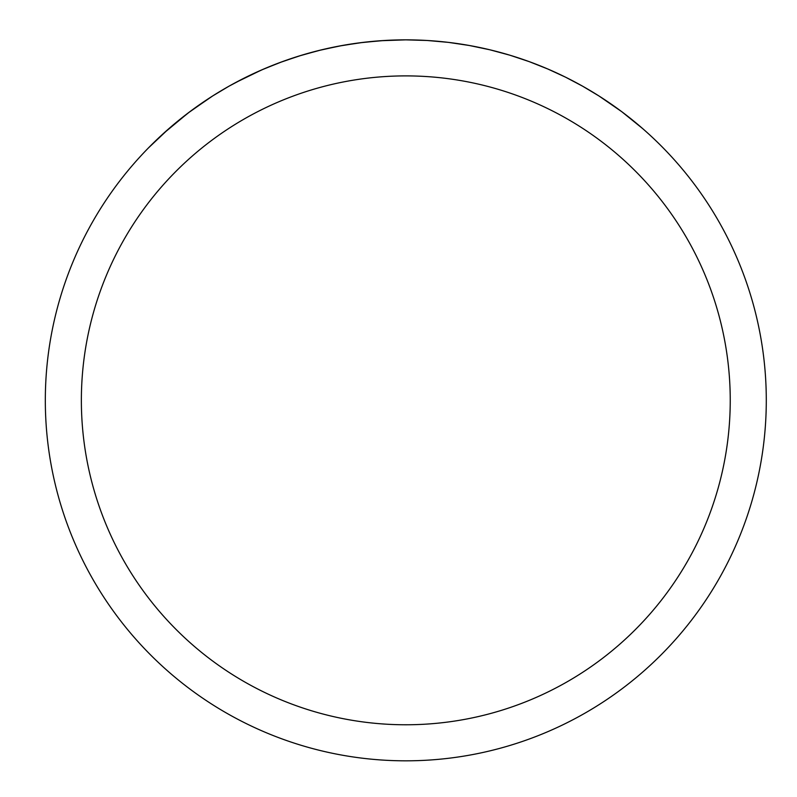 <?xml version="1.0" encoding="UTF-8"?>
<svg xmlns="http://www.w3.org/2000/svg" width="797" height="797" viewBox="0 0 797 797"><rect width="100%" height="100%" fill="white"/><g stroke="black" fill="none" stroke-linecap="round" stroke-linejoin="round"><path stroke-width="1.2" d="M81.364 400.333A324.439 324.439 0 0 1 568.022 119.361A324.439 324.439 0 0 1 568.022 681.305A324.439 324.439 0 0 1 81.364 400.333M45.319 400.333A360.483 360.483 0 0 1 586.044 88.148A360.483 360.483 0 0 1 586.044 712.528A360.483 360.483 0 0 1 45.319 400.333M148.362 147.993L168.904 128.616L189.875 111.67L212.709 95.929L228.938 86.215L245.994 77.209L263.847 68.98L282.457 61.608L301.774 55.182L321.739 49.783L342.262 45.499L363.223 42.371L384.493 40.478L405.803 39.85L427.112 40.478L448.382 42.371L469.343 45.499L489.856 49.783L509.821 55.182L529.148 61.608L547.758 68.98L565.611 77.209L582.657 86.215L598.896 95.929L621.73 111.67L642.701 128.616L621.73 111.67L598.896 95.929L582.657 86.215L565.611 77.209L547.758 68.98L529.148 61.608L509.821 55.182L489.856 49.783L469.343 45.499L448.382 42.371L427.112 40.478L405.803 39.85L380.707 40.727L359.696 42.809L338.994 46.096L318.72 50.53L298.985 56.039L279.867 62.564L261.446 70.016L235.225 82.758M163.425 133.498L188.162 112.965L210.787 97.154"/></g></svg>
